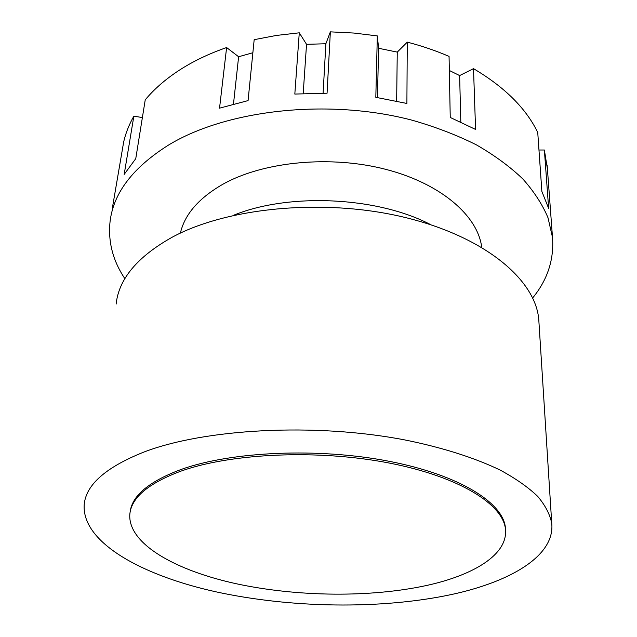 <?xml version="1.0" encoding="UTF-8"?>
<svg xmlns="http://www.w3.org/2000/svg" width="637" height="637" viewBox="0 0 637 637"><rect width="100%" height="100%" fill="white"/><g stroke="black" fill="none" stroke-linecap="round" stroke-linejoin="round"><path stroke-width="0.96" d="M124.892 278.695C112.868 260.764 107.932 241.702 110.074 221.509C113.466 192.971 132.934 167.499 168.479 145.093C226.422 109.755 328.35 98.146 412.195 120.226C435.525 126.914 456.92 135.116 476.388 144.854C494.495 155.293 509.966 166.655 522.81 178.933C534.029 191.554 542.421 204.461 547.971 217.663L552.486 237.322C554.158 259.546 547.557 279.747 532.683 297.925M252.873 52.736L238.62 56.749L226.613 47.544C208.817 53.739 193.019 61.311 179.22 70.261C165.493 79.227 154.162 89.092 145.236 99.842L135.761 158.645L124.175 174.403L133.858 116.165C129.072 124.597 125.688 133.157 123.689 141.844L112.494 207.264M547.414 168.877L544.372 150.013L538.966 150.006M544.372 150.013L548.648 208.41L541.872 191.45L537.739 132.472C526.082 108.378 504.671 87.102 473.514 68.653L459.627 75.564L449.332 70.476M473.514 68.653L475.576 129.438L450.24 117.463L449.061 56.406C435.963 50.737 422.036 45.975 407.274 42.13L397.257 52.115L378.609 48.277L377.327 35.911L353.973 33.052L330.356 31.85L325.873 43.746L306.532 44.327L299.279 32.813L276.323 35.449L254.179 39.669L248.072 100.598L219.542 108.171L226.613 47.544M142.377 117.558L133.858 116.165M377.327 35.911L375.814 97.318L406.892 103.465L407.274 42.13M299.279 32.813L294.82 94.061L327.068 93.217L330.356 31.85M481.723 247.315C477.941 216.142 441.505 183.862 386.173 169.45C330.937 155.014 264.084 161.44 223.491 183.894C199.078 197.796 184.714 214.199 180.39 233.11M238.62 56.749L233.476 104.086M306.532 44.327L303.196 93.567M325.873 43.746L323.102 93.169M378.609 48.277L377.446 97.565M397.257 52.115L396.652 101.108M459.627 75.564L460.814 122.057M143.651 452.159C204.541 428.701 314.551 422.626 404.495 439.864C442.213 447.421 474.891 457.868 500.26 470.13C515.803 478.562 528.288 487.321 537.724 496.406C545.391 505.547 550.073 514.6 551.761 523.566C554.875 555.854 510.667 581.836 451.092 594.608C380.679 609.569 290.998 608.2 215.76 591.781C141.255 575.291 82.022 542.27 84.172 504.918C85.74 484.988 105.567 467.399 143.651 452.159M505.539 530.183L505.452 528.296C503.867 503.214 460.105 475.083 389.167 461.292C318.381 447.461 231.287 451.41 181.043 469.485C148.716 481.588 131.724 495.92 130.059 512.482M538.99 322.991L538.783 319.718C535.789 280.384 486.039 237.298 405.896 217.663C325.913 197.948 228.253 207.041 172.5 237.044C137.568 256.536 118.777 278.887 116.125 304.104M430.811 224.734C377.805 196.69 288.609 192.485 233.206 215.417M427.73 585.228C371.347 597.753 297.503 596.957 236.144 583.715C175.215 570.41 128.451 543.918 129.773 514.871C130.927 498.046 147.951 483.475 180.844 471.165C231.127 453.146 318.301 449.212 389.143 463.027C460.137 476.802 503.939 504.87 505.515 529.896C507.522 554.365 474.469 574.773 427.73 585.228M547.127 164.983L552.486 237.322M551.761 523.566L538.783 319.718M505.452 528.296L505.515 529.896"/></g></svg>
